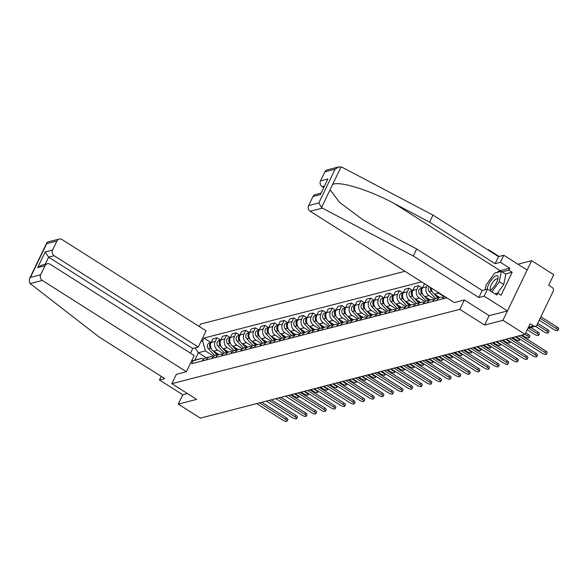 <?xml version="1.0" encoding="UTF-8"?>
<svg xmlns="http://www.w3.org/2000/svg" width="588" height="588" viewBox="0 0 588 588"><rect width="100%" height="100%" fill="white"/><g stroke="black" fill="none" stroke-linecap="round" stroke-linejoin="round"><path stroke-width="0.88" d="M499.161 256.464L488.525 249.724L487.878 249.893M404.948 271.296L200.537 324.069L199.332 326.568M489.135 315.638L484.608 325.039L502.953 320.306L531.648 260.682L517.947 264.218M531.648 260.682L553.756 274.692L548.678 285.246L552.117 287.429A2.786 2.477 75.5 0 1 553.19 291.222L536.954 324.966A2.786 2.477 75.5 0 1 535.425 326.252L528.017 328.17M161.193 376.357L159.451 379.973L182.78 394.754L178.274 404.118L200.383 418.127L525.062 334.307L502.953 320.306M484.608 325.039L459.838 309.339L171.843 383.685L196.62 399.377L178.274 404.118M528.45 327.266L533.588 325.943L530.141 323.76L525.062 334.307M533.588 325.943A2.786 2.477 75.5 0 0 535.425 326.252M444.601 296.425A6.409 5.704 75.5 0 0 442.426 298.844L442.36 298.969M436.825 300.402L436.884 300.27A6.409 5.704 -104.5 0 1 440.39 297.3A6.409 5.704 -104.5 0 1 443.381 297.425M440.39 297.3L436.333 298.351A6.409 5.704 75.5 0 0 432.819 301.321L432.761 301.453M444.219 296.675L438.589 293.111A6.409 5.704 -104.5 0 1 436.899 291.538M427.219 302.879L427.278 302.754A6.409 5.704 -104.5 0 1 430.791 299.784A6.409 5.704 -104.5 0 1 433.775 299.902M431.416 288.069A6.409 5.704 75.5 0 0 434.525 294.162L439.743 297.469M430.791 299.784L426.726 300.828A6.409 5.704 75.5 0 0 423.22 303.798L423.154 303.93M434.613 299.16L428.983 295.588A6.409 5.704 -104.5 0 1 426.513 286.87L427.219 285.408M417.612 305.356L417.678 305.231A6.409 5.704 -104.5 0 1 421.184 302.261A6.409 5.704 -104.5 0 1 424.168 302.379M425.08 284.055L424.198 284.283L422.449 287.914A6.409 5.704 75.5 0 0 424.918 296.639L430.144 299.946M421.184 302.261L417.12 303.312A6.409 5.704 75.5 0 0 413.614 306.282L413.548 306.407M425.006 301.637L419.384 298.072A6.409 5.704 -104.5 0 1 416.907 289.347L418.663 285.709L414.599 286.76L412.85 290.399A6.409 5.704 75.5 0 0 415.319 299.116L420.538 302.423M408.013 307.84L408.072 307.708A6.409 5.704 -104.5 0 1 411.578 304.738A6.409 5.704 -104.5 0 1 414.569 304.863M422.221 287.966L418.663 285.709M411.578 304.738L407.521 305.789A6.409 5.704 75.5 0 0 404.007 308.759L403.949 308.884M415.407 304.114L409.777 300.549A6.409 5.704 -104.5 0 1 407.308 291.824L409.057 288.186L404.992 289.237L403.243 292.875A6.409 5.704 75.5 0 0 405.713 301.6L410.939 304.907M398.407 310.317L398.473 310.185A6.409 5.704 -104.5 0 1 401.979 307.215A6.409 5.704 -104.5 0 1 404.963 307.34M412.622 290.45L409.057 288.186M401.979 307.215L397.914 308.266A6.409 5.704 75.5 0 0 394.408 311.236L394.342 311.368M405.801 306.591L400.171 303.026A6.409 5.704 -104.5 0 1 397.701 294.301L399.45 290.67L395.393 291.714L393.637 295.352A6.409 5.704 75.5 0 0 396.114 304.077L401.332 307.384M388.8 312.794L388.866 312.669A6.409 5.704 -104.5 0 1 392.372 309.7A6.409 5.704 -104.5 0 1 395.356 309.817M403.015 292.927L399.45 290.67M392.372 309.7L388.308 310.743A6.409 5.704 75.5 0 0 384.802 313.713L384.743 313.845M396.194 309.075L390.572 305.51A6.409 5.704 -104.5 0 1 388.102 296.786L389.851 293.147L385.787 294.198L384.037 297.829A6.409 5.704 75.5 0 0 386.507 306.554L391.726 309.861M379.201 315.278L379.26 315.146A6.409 5.704 -104.5 0 1 382.766 312.177A6.409 5.704 -104.5 0 1 385.757 312.301M393.416 295.404L389.851 293.147M382.766 312.177L378.709 313.228A6.409 5.704 75.5 0 0 375.195 316.197L375.137 316.322M386.595 311.552L380.965 307.987A6.409 5.704 -104.5 0 1 378.496 299.263L380.245 295.624L376.18 296.675L374.431 300.314A6.409 5.704 75.5 0 0 376.901 309.038L382.126 312.346M369.595 317.755L369.661 317.623A6.409 5.704 -104.5 0 1 373.167 314.654A6.409 5.704 -104.5 0 1 376.151 314.778M383.81 297.888L380.245 295.624M373.167 314.654L369.102 315.705A6.409 5.704 75.5 0 0 365.596 318.674L365.53 318.806M376.989 314.029L371.359 310.464A6.409 5.704 -104.5 0 1 368.889 301.74L370.638 298.109L366.581 299.152L364.825 302.791A6.409 5.704 75.5 0 0 367.302 311.515L372.52 314.823M359.988 320.232L360.054 320.107A6.409 5.704 -104.5 0 1 363.56 317.138A6.409 5.704 -104.5 0 1 366.552 317.255M374.203 300.365L370.638 298.109M363.56 317.138L359.496 318.181A6.409 5.704 75.5 0 0 355.99 321.151L355.931 321.283M367.39 316.513L361.76 312.941A6.409 5.704 -104.5 0 1 359.29 304.224L361.039 300.586L356.975 301.637L355.226 305.268A6.409 5.704 75.5 0 0 357.695 313.992L362.914 317.299M350.389 322.716L350.448 322.584A6.409 5.704 -104.5 0 1 353.961 319.615A6.409 5.704 -104.5 0 1 356.945 319.732M364.604 302.842L361.039 300.586M353.961 319.615L349.897 320.666A6.409 5.704 75.5 0 0 346.391 323.635L346.325 323.76M357.783 318.99L352.153 315.425A6.409 5.704 -104.5 0 1 349.684 306.701L351.433 303.063L347.368 304.114L345.619 307.752A6.409 5.704 75.5 0 0 348.089 316.469L353.315 319.784M340.783 325.193L340.849 325.061A6.409 5.704 -104.5 0 1 344.355 322.092A6.409 5.704 -104.5 0 1 347.339 322.217M354.998 305.319L351.433 303.063M344.355 322.092L340.29 323.143A6.409 5.704 75.5 0 0 336.784 326.112L336.718 326.244M348.177 321.467L342.554 317.902A6.409 5.704 -104.5 0 1 340.077 309.178L341.826 305.539L337.769 306.591L336.02 310.229A6.409 5.704 75.5 0 0 338.49 318.953L343.708 322.261M331.184 327.67L331.242 327.538A6.409 5.704 -104.5 0 1 334.748 324.569A6.409 5.704 -104.5 0 1 337.74 324.694M345.391 307.803L341.826 305.539M334.748 324.569L330.691 325.62A6.409 5.704 75.5 0 0 327.178 328.589L327.119 328.721M338.578 323.951L332.948 320.379A6.409 5.704 -104.5 0 1 330.478 311.662L332.227 308.024L328.163 309.067L326.413 312.706A6.409 5.704 75.5 0 0 328.883 321.43L334.102 324.738M321.577 330.147L321.636 330.022A6.409 5.704 -104.5 0 1 325.149 327.053A6.409 5.704 -104.5 0 1 328.133 327.171M335.792 310.28L332.227 308.024M325.149 327.053L321.085 328.097A6.409 5.704 75.5 0 0 317.579 331.066L317.513 331.198M328.971 326.428L323.341 322.863A6.409 5.704 -104.5 0 1 320.872 314.139L322.621 310.501L318.556 311.552L316.807 315.19A6.409 5.704 75.5 0 0 319.277 323.907L324.502 327.215M311.971 332.632L312.037 332.499A6.409 5.704 -104.5 0 1 315.543 329.53A6.409 5.704 -104.5 0 1 318.527 329.655M326.186 312.757L322.621 310.501M315.543 329.53L311.478 330.581A6.409 5.704 75.5 0 0 307.972 333.55L307.906 333.675M319.365 328.905L313.742 325.34A6.409 5.704 -104.5 0 1 311.265 316.616L313.022 312.978L308.957 314.029L307.208 317.667A6.409 5.704 75.5 0 0 309.678 326.391L314.896 329.699M302.372 335.109L302.43 334.976A6.409 5.704 -104.5 0 1 305.936 332.007A6.409 5.704 -104.5 0 1 308.928 332.132M316.579 315.241L313.022 312.978M305.936 332.007L301.879 333.058A6.409 5.704 75.5 0 0 298.366 336.027L298.307 336.16M309.766 331.382L304.136 327.817A6.409 5.704 -104.5 0 1 301.666 319.093L303.415 315.462L299.351 316.506L297.601 320.144A6.409 5.704 75.5 0 0 300.071 328.868L305.297 332.176M292.765 337.586L292.831 337.461A6.409 5.704 -104.5 0 1 296.337 334.491A6.409 5.704 -104.5 0 1 299.321 334.609M306.98 317.718L303.415 315.462M296.337 334.491L292.273 335.535A6.409 5.704 75.5 0 0 288.767 338.504L288.701 338.637M300.159 333.866L294.529 330.302A6.409 5.704 -104.5 0 1 292.06 321.577L293.809 317.939L289.744 318.99L287.995 322.621A6.409 5.704 75.5 0 0 290.472 331.345L295.69 334.653M283.159 340.07L283.225 339.938A6.409 5.704 -104.5 0 1 286.731 336.968A6.409 5.704 -104.5 0 1 289.715 337.093M297.374 320.195L293.809 317.939M286.731 336.968L282.666 338.019A6.409 5.704 75.5 0 0 279.16 340.989L279.102 341.113M290.553 336.343L284.93 332.779A6.409 5.704 -104.5 0 1 282.461 324.054L284.21 320.416L280.145 321.467L278.396 325.105A6.409 5.704 75.5 0 0 280.866 333.83L286.084 337.137M273.56 342.547L273.618 342.414A6.409 5.704 -104.5 0 1 277.124 339.445A6.409 5.704 -104.5 0 1 280.116 339.57M287.775 322.68L284.21 320.416M277.124 339.445L273.067 340.496A6.409 5.704 75.5 0 0 269.554 343.466L269.495 343.598M280.954 338.82L275.324 335.256A6.409 5.704 -104.5 0 1 272.854 326.531L274.603 322.9L270.539 323.944L268.789 327.582A6.409 5.704 75.5 0 0 271.259 336.307L276.485 339.614M263.953 345.024L264.019 344.899A6.409 5.704 -104.5 0 1 267.525 341.929A6.409 5.704 -104.5 0 1 270.509 342.047M278.168 325.157L274.603 322.9M267.525 341.929L263.461 342.973A6.409 5.704 75.5 0 0 259.955 345.942L259.889 346.075M271.347 341.305L265.717 337.733A6.409 5.704 -104.5 0 1 263.248 329.015L264.997 325.377L260.94 326.428L259.183 330.059A6.409 5.704 75.5 0 0 261.66 338.784L266.879 342.091M254.347 347.508L254.413 347.376A6.409 5.704 -104.5 0 1 257.919 344.406A6.409 5.704 -104.5 0 1 260.91 344.524M268.562 327.634L264.997 325.377M257.919 344.406L253.854 345.457A6.409 5.704 75.5 0 0 250.348 348.427L250.29 348.552M261.748 343.782L256.118 340.217A6.409 5.704 -104.5 0 1 253.649 331.492L255.398 327.854L251.333 328.905L249.584 332.543A6.409 5.704 75.5 0 0 252.054 341.26L257.272 344.575M244.748 349.985L244.806 349.853A6.409 5.704 -104.5 0 1 248.32 346.883A6.409 5.704 -104.5 0 1 251.304 347.008M258.963 330.111L255.398 327.854M248.32 346.883L244.255 347.934A6.409 5.704 75.5 0 0 240.749 350.904L240.683 351.036M252.142 346.259L246.512 342.694A6.409 5.704 -104.5 0 1 244.042 333.969L245.791 330.331L241.727 331.382L239.977 335.02A6.409 5.704 75.5 0 0 242.447 343.745L247.673 347.052M235.141 352.462L235.207 352.33A6.409 5.704 -104.5 0 1 238.713 349.36A6.409 5.704 -104.5 0 1 241.697 349.485M249.356 332.595L245.791 330.331M238.713 349.36L234.649 350.411A6.409 5.704 75.5 0 0 231.143 353.381L231.077 353.513M242.535 348.743L236.913 345.171A6.409 5.704 -104.5 0 1 234.436 336.454L236.185 332.815L232.128 333.859L230.378 337.497A6.409 5.704 75.5 0 0 232.848 346.222L238.066 349.529M225.542 354.939L225.601 354.814A6.409 5.704 -104.5 0 1 229.107 351.844A6.409 5.704 -104.5 0 1 232.098 351.962M239.75 335.072L236.185 332.815M229.107 351.844L225.042 352.888A6.409 5.704 75.5 0 0 221.536 355.858L221.478 355.99M232.936 351.22L227.306 347.655A6.409 5.704 -104.5 0 1 224.836 338.931L226.586 335.292L222.521 336.343L220.772 339.982A6.409 5.704 75.5 0 0 223.242 348.699L228.46 352.006M215.936 357.423L215.994 357.291A6.409 5.704 -104.5 0 1 219.508 354.321A6.409 5.704 -104.5 0 1 222.492 354.446M230.151 337.549L226.586 335.292M219.508 354.321L215.443 355.373A6.409 5.704 75.5 0 0 211.937 358.342L211.871 358.467M223.33 353.697L217.7 350.132A6.409 5.704 -104.5 0 1 215.23 341.407L216.979 337.769L212.915 338.82L211.166 342.459A6.409 5.704 75.5 0 0 213.635 351.183L218.861 354.49M206.329 359.9L206.395 359.768A6.409 5.704 -104.5 0 1 209.901 356.798A6.409 5.704 -104.5 0 1 212.885 356.923M220.544 340.033L216.979 337.769M209.901 356.798L205.837 357.849A6.409 5.704 75.5 0 0 202.331 360.819L202.265 360.951M206.241 357.747L198.354 352.749L194.797 360.143L201.875 358.312L192.945 360.9L191.592 363.707L446.814 297.822M192.945 360.9L191.409 361.297M201.045 341.268L202.588 340.871L205.433 350.918L198.354 352.749L195.113 347.861M421.64 281.873L203.933 338.071L202.588 340.871M176.349 374.321L171.843 383.685M488.525 249.724L488.312 250.165M464.336 299.983L459.838 309.339M213.723 356.174L205.433 350.918M201.875 358.312L203.397 359.283M210.938 342.51L203.933 338.071M194.797 360.143L191.519 361.061M521.093 335.336L545.649 350.896A3.205 1.007 25.7 0 1 547.127 352.653L546.377 354.204A3.205 1.007 -154.3 0 0 544.907 352.447L518.822 335.924M515.992 336.652L542.07 353.175A3.205 1.007 -154.3 0 0 546.377 354.204M539.225 320.254L553.551 329.331A3.205 1.007 -154.3 0 0 557.858 330.353A3.205 1.007 -154.3 0 0 556.38 328.596L540.151 318.314M540.901 316.763L557.13 327.053A3.205 1.007 25.7 0 1 558.6 328.802L557.858 330.353M511.486 337.813L536.05 353.373A3.205 1.007 25.7 0 1 537.52 355.13L536.77 356.681A3.205 1.007 -154.3 0 0 535.3 354.924L509.223 338.401M506.393 339.129L532.471 355.659A3.205 1.007 -154.3 0 0 536.77 356.681M501.887 340.29L526.444 355.858A3.205 1.007 25.7 0 1 527.914 357.607L527.171 359.158A3.205 1.007 -154.3 0 0 525.694 357.401L499.616 340.878M496.786 341.613L522.864 358.136A3.205 1.007 -154.3 0 0 527.171 359.158M496.882 272.531A15.678 5.189 122.4 0 1 500.219 270.671L509.759 268.209L500.425 262.299L495.133 263.667L429.585 222.132L432.974 215.098L342.054 167.235L338.725 166.911L335.094 169.19L324.848 171.836A4.182 3.719 -104.5 0 1 327.134 169.903L338.725 166.911M429.585 222.132L394.261 203.536C369.345 189.961 338.644 180.538 332.551 184.61L330.052 189.799L339.636 202.441L362.553 219.515L381.355 230.364L416.679 248.959L482.219 290.494L487.518 289.127L496.845 295.036L497.764 293.133L501.101 295.242L512.17 272.229L508.84 270.12L502.101 271.862M500.425 262.299L503.813 255.266L527.142 270.046L507.459 310.942L489.172 315.66L464.402 299.961L454.303 302.57L310.214 211.268A4.182 3.719 -104.5 0 1 308.604 205.579L312.97 196.517A4.182 3.719 -104.5 0 1 315.256 194.584L320.761 193.158M495.133 263.667L498.521 256.633L503.813 255.266M432.974 215.098L498.521 256.633M308.604 205.579L318.858 202.934L321.511 207.549L322.371 208.13L413.29 255.993L478.838 297.528L484.13 296.161L487.518 289.127M484.13 296.161L507.459 310.942M509.759 268.209L508.84 270.12M478.838 297.528L482.219 290.494M413.29 255.993L416.679 248.959M324.186 186.051L322.099 186.587A4.182 3.719 -104.5 0 1 320.482 180.898L324.848 171.836M322.099 186.587L323.496 187.476M494.971 293.853L497.764 293.133M512.17 272.229L505.43 273.971M320.482 180.898L327.869 178.995L320.357 194.613L312.97 196.517M30.142 283.57L29.503 282.931L29.4 278.933L30.436 277.389L40.682 274.743A4.182 3.719 75.5 0 0 42.299 280.432L30.142 283.57L99.196 337.071L164.743 378.606L159.451 379.973M190.468 353.16L192.724 348.478L198.259 347.052L206.065 330.838L61.975 239.536A4.182 3.719 75.5 0 0 59.212 239.059A4.182 3.719 75.5 0 0 56.926 240.999L52.56 250.062A4.182 3.719 75.5 0 0 54.177 255.751L48.635 257.176L45.173 251.965L52.56 250.062M198.259 347.052L54.177 255.751M176.327 374.365L186.381 371.734L194.187 355.519L50.098 264.218A4.182 3.719 75.5 0 0 47.334 263.74A4.182 3.719 75.5 0 0 45.048 265.68L40.682 274.743M186.381 371.734L42.299 280.432M182.78 394.754L187.425 393.556M192.724 348.478L48.635 257.176L45.21 264.291M45.048 265.68L37.661 267.584L41.285 265.306L47.334 263.74M56.926 240.999L46.672 243.645L46.842 242.697L47.621 242.058L59.212 239.059M489.966 290.678A9.063 2.999 -57.6 0 0 490.333 290.435A9.063 2.999 -57.6 0 0 496.654 282.35A9.063 2.999 -57.6 0 0 498.043 278.278A9.063 2.999 -57.6 0 0 495.081 276.25A9.063 2.999 -57.6 0 0 488.65 284.416A9.063 2.999 -57.6 0 0 487.187 289.208M497.691 279.748A6.203 2.051 -57.6 0 0 497.286 278.977A6.203 2.051 -57.6 0 0 491.223 284.923A6.203 2.051 -57.6 0 0 490.642 289.458A6.203 2.051 -57.6 0 0 491.517 289.494M485.078 289.752L486.004 285.099L494.692 273.097L501.336 271.377L505.783 274.192L503.74 284.482L497.419 293.221M501.336 271.377L499.293 281.667L491.891 291.898M503.74 284.482L499.293 281.667M535.249 326.303L543.944 331.808A3.205 1.007 -154.3 0 0 548.251 332.837A3.205 1.007 -154.3 0 0 546.781 331.081L536.998 324.877M537.741 323.326L547.524 329.53A3.205 1.007 25.7 0 1 548.994 331.287L548.251 332.837M527.238 329.787L534.345 334.285A3.205 1.007 -154.3 0 0 538.645 335.314A3.205 1.007 -154.3 0 0 537.175 333.558L528.48 328.053M530.751 327.465L537.917 332.007A3.205 1.007 25.7 0 1 539.394 333.764L538.645 335.314M492.281 342.775L516.837 358.335A3.205 1.007 25.7 0 1 518.315 360.091L517.565 361.642A3.205 1.007 -154.3 0 0 516.095 359.885L490.017 343.355M487.18 344.09L513.265 360.613A3.205 1.007 -154.3 0 0 517.565 361.642M482.682 345.252L507.238 360.811A3.205 1.007 25.7 0 1 508.708 362.568L507.966 364.119A3.205 1.007 -154.3 0 0 506.488 362.362L480.411 345.84M477.581 346.567L503.659 363.09A3.205 1.007 -154.3 0 0 507.966 364.119M473.075 347.728L497.632 363.288A3.205 1.007 25.7 0 1 499.102 365.045L498.359 366.596A3.205 1.007 -154.3 0 0 496.889 364.839L470.804 348.316M467.975 349.044L494.052 365.574A3.205 1.007 -154.3 0 0 498.359 366.596M522.078 335.079L524.739 336.77A3.205 1.007 -154.3 0 0 529.046 337.791A3.205 1.007 -154.3 0 0 527.568 336.035L524.908 334.351M525.76 332.867L528.318 334.484A3.205 1.007 25.7 0 1 529.788 336.24L529.046 337.791M438.913 297.682L437.229 295.874M512.471 337.563L515.132 339.247A3.205 1.007 -154.3 0 0 519.439 340.268A3.205 1.007 -154.3 0 0 517.969 338.519L515.308 336.828M437.862 297.954L433.988 293.779M432.65 292.339L431.46 291.053A3.484 3.102 -104.5 0 1 430.563 287.525M435.679 298.564L429.24 291.619A3.484 3.102 -104.5 0 1 429.144 286.628M429.306 300.167L427.623 298.351M502.872 340.04L505.533 341.724A3.205 1.007 -154.3 0 0 509.833 342.753A3.205 1.007 -154.3 0 0 508.363 340.996L505.702 339.305M428.255 300.431L424.389 296.256M423.051 294.816L421.853 293.53A3.484 3.102 -104.5 0 1 422.397 288.032M426.08 301.041L419.641 294.103A3.484 3.102 -104.5 0 1 418.707 290.707A3.484 3.102 -104.5 0 1 420.883 288.311L426.513 286.87M463.469 350.213L488.025 365.773A3.205 1.007 25.7 0 1 489.503 367.529L488.753 369.073A3.205 1.007 -154.3 0 0 487.283 367.324L461.205 350.793M458.368 351.528L484.453 368.051A3.205 1.007 -154.3 0 0 488.753 369.073M419.7 302.644L418.024 300.836M493.266 342.517L495.927 344.208A3.205 1.007 -154.3 0 0 500.234 345.229A3.205 1.007 -154.3 0 0 498.756 343.473L496.096 341.79M418.656 302.916L414.783 298.741M413.445 297.293L412.254 296.007A3.484 3.102 -104.5 0 1 412.791 290.509M416.473 303.526L410.034 296.58A3.484 3.102 -104.5 0 1 409.108 293.191A3.484 3.102 -104.5 0 1 411.277 290.795L416.907 289.347M453.87 352.69L478.426 368.25A3.205 1.007 25.7 0 1 479.896 370.006L479.154 371.557A3.205 1.007 -154.3 0 0 477.676 369.801L451.599 353.278M448.769 354.005L474.847 370.528A3.205 1.007 -154.3 0 0 479.154 371.557M410.101 305.121L408.417 303.312M483.659 344.994L486.32 346.685A3.205 1.007 -154.3 0 0 490.627 347.706A3.205 1.007 -154.3 0 0 489.157 345.95L486.496 344.267M409.05 305.392L405.183 301.218M403.838 299.777L402.648 298.483A3.484 3.102 -104.5 0 1 403.192 292.993M406.867 306.003L400.428 299.057A3.484 3.102 -104.5 0 1 399.502 295.668A3.484 3.102 -104.5 0 1 401.678 293.272L407.308 291.824M444.263 355.167L468.82 370.727A3.205 1.007 25.7 0 1 470.29 372.483L469.547 374.034A3.205 1.007 -154.3 0 0 468.077 372.277L441.992 355.755M439.162 356.482L465.24 373.012A3.205 1.007 -154.3 0 0 469.547 374.034M400.494 307.597L398.818 305.789M474.06 347.479L476.721 349.162A3.205 1.007 -154.3 0 0 481.021 350.191A3.205 1.007 -154.3 0 0 479.551 348.434L476.89 346.744M399.45 307.869L395.577 303.695M394.239 302.254L393.041 300.968A3.484 3.102 -104.5 0 1 393.585 295.47M397.267 308.479L390.829 301.541A3.484 3.102 -104.5 0 1 389.903 298.145A3.484 3.102 -104.5 0 1 392.071 295.749L397.701 294.301M434.657 357.651L459.213 373.211A3.205 1.007 25.7 0 1 460.691 374.96L459.941 376.511A3.205 1.007 -154.3 0 0 458.471 374.762L432.393 358.232M429.556 358.967L455.641 375.489A3.205 1.007 -154.3 0 0 459.941 376.511M390.888 310.082L389.212 308.266M464.454 349.956L467.115 351.646A3.205 1.007 -154.3 0 0 471.422 352.668A3.205 1.007 -154.3 0 0 469.944 350.911L467.284 349.228M389.844 310.354L385.971 306.179M384.633 304.731L383.442 303.445A3.484 3.102 -104.5 0 1 383.979 297.947M387.661 310.964L381.222 304.018A3.484 3.102 -104.5 0 1 380.296 300.622A3.484 3.102 -104.5 0 1 382.465 298.234L388.102 296.786M425.058 360.128L449.614 375.688A3.205 1.007 25.7 0 1 451.084 377.445L450.342 378.995A3.205 1.007 -154.3 0 0 448.865 377.239L422.787 360.709M419.957 361.444L446.035 377.966A3.205 1.007 -154.3 0 0 450.342 378.995M381.289 312.559L379.605 310.751M454.847 352.433L457.515 354.123A3.205 1.007 -154.3 0 0 461.815 355.145A3.205 1.007 -154.3 0 0 460.345 353.388L457.685 351.705M380.238 312.831L376.371 308.656M375.034 307.215L373.836 305.922A3.484 3.102 -104.5 0 1 374.38 300.424M378.062 313.441L371.623 306.495A3.484 3.102 -104.5 0 1 370.69 303.107A3.484 3.102 -104.5 0 1 372.865 300.711L378.496 299.263M415.451 362.605L440.008 378.165A3.205 1.007 25.7 0 1 441.485 379.921L440.735 381.472A3.205 1.007 -154.3 0 0 439.265 379.716L413.18 363.193M410.35 363.921L436.428 380.451A3.205 1.007 -154.3 0 0 440.735 381.472M371.682 315.036L370.006 313.228M445.248 354.917L447.909 356.6A3.205 1.007 -154.3 0 0 452.209 357.629A3.205 1.007 -154.3 0 0 450.739 355.872L448.078 354.182M370.638 315.308L366.765 311.133M365.427 309.692L364.229 308.406A3.484 3.102 -104.5 0 1 364.773 302.908M368.456 315.918L362.017 308.979A3.484 3.102 -104.5 0 1 361.091 305.584A3.484 3.102 -104.5 0 1 363.259 303.188L368.889 301.74M405.845 365.082L430.409 380.649A3.205 1.007 25.7 0 1 431.879 382.398L431.129 383.949A3.205 1.007 -154.3 0 0 429.659 382.193L403.581 365.67M400.751 366.405L426.829 382.928A3.205 1.007 -154.3 0 0 431.129 383.949M362.076 317.52L360.4 315.705M435.642 357.394L438.303 359.077A3.205 1.007 -154.3 0 0 442.61 360.106A3.205 1.007 -154.3 0 0 441.14 358.349L438.472 356.666M361.032 317.785L357.159 313.617M355.821 312.169L354.63 310.883A3.484 3.102 -104.5 0 1 355.167 305.385M358.849 318.395L352.41 311.456A3.484 3.102 -104.5 0 1 351.484 308.061A3.484 3.102 -104.5 0 1 353.66 305.672L355.226 305.26M396.246 367.566L420.802 383.126A3.205 1.007 25.7 0 1 422.272 384.883L421.53 386.434A3.205 1.007 -154.3 0 0 420.053 384.677L393.975 368.147M391.145 368.882L417.223 385.405A3.205 1.007 -154.3 0 0 421.53 386.434M352.477 319.997L350.793 318.189M426.035 359.871L428.703 361.561A3.205 1.007 -154.3 0 0 433.003 362.583A3.205 1.007 -154.3 0 0 431.533 360.826L428.873 359.143M351.426 320.269L347.559 316.094M346.222 314.646L345.024 313.36A3.484 3.102 -104.5 0 1 345.568 307.862M349.25 320.879L342.811 313.933A3.484 3.102 -104.5 0 1 341.878 310.545A3.484 3.102 -104.5 0 1 344.053 308.149L349.684 306.701M386.639 370.043L411.196 385.603A3.205 1.007 25.7 0 1 412.673 387.36L411.923 388.911A3.205 1.007 -154.3 0 0 410.453 387.154L384.376 370.631M381.538 371.359L407.624 387.882A3.205 1.007 -154.3 0 0 411.923 388.911M342.87 322.474L341.194 320.666M416.436 362.355L419.097 364.038A3.205 1.007 -154.3 0 0 423.404 365.06A3.205 1.007 -154.3 0 0 421.927 363.31L419.266 361.62M341.826 322.746L337.953 318.571M336.615 317.13L335.425 315.844A3.484 3.102 -104.5 0 1 335.961 310.346M339.644 323.356L333.205 316.41A3.484 3.102 -104.5 0 1 332.279 313.022A3.484 3.102 -104.5 0 1 334.447 310.626L336.02 310.221M377.04 372.52L401.597 388.08A3.205 1.007 25.7 0 1 403.067 389.837L402.324 391.387A3.205 1.007 -154.3 0 0 400.847 389.631L374.769 373.108M371.939 373.836L398.017 390.366A3.205 1.007 -154.3 0 0 402.324 391.387M333.271 324.958L331.588 323.143M406.83 364.832L409.491 366.515A3.205 1.007 -154.3 0 0 413.798 367.544A3.205 1.007 -154.3 0 0 412.328 365.787L409.667 364.097M332.22 325.223L328.347 321.048M327.009 319.607L325.818 318.321A3.484 3.102 -104.5 0 1 326.362 312.823M330.037 325.833L323.598 318.894A3.484 3.102 -104.5 0 1 322.672 315.499A3.484 3.102 -104.5 0 1 324.848 313.103L330.478 311.662M367.434 375.004L391.99 390.564A3.205 1.007 25.7 0 1 393.46 392.321L392.718 393.864A3.205 1.007 -154.3 0 0 391.248 392.115L365.163 375.585M362.333 376.32L388.411 392.843A3.205 1.007 -154.3 0 0 392.718 393.864M323.665 327.435L321.981 325.627M397.231 367.309L399.891 368.999A3.205 1.007 -154.3 0 0 404.191 370.021A3.205 1.007 -154.3 0 0 402.721 368.264L400.06 366.581M322.614 327.707L318.747 323.532M317.41 322.084L316.212 320.798A3.484 3.102 -104.5 0 1 316.756 315.3M320.438 328.317L313.999 321.371A3.484 3.102 -104.5 0 1 313.066 317.976A3.484 3.102 -104.5 0 1 315.241 315.587L316.814 315.183M357.827 377.481L382.384 393.041A3.205 1.007 25.7 0 1 383.861 394.798L383.111 396.349A3.205 1.007 -154.3 0 0 381.641 394.592L355.564 378.069M352.726 378.797L378.812 395.32A3.205 1.007 -154.3 0 0 383.111 396.349M314.058 329.912L312.382 328.104M387.624 369.786L390.285 371.476A3.205 1.007 -154.3 0 0 394.592 372.498A3.205 1.007 -154.3 0 0 393.115 370.741L390.454 369.058M313.014 330.184L309.141 326.009M307.803 324.569L306.613 323.275A3.484 3.102 -104.5 0 1 307.149 317.785M310.832 330.794L304.393 323.848A3.484 3.102 -104.5 0 1 303.467 320.46A3.484 3.102 -104.5 0 1 305.635 318.064L311.265 316.616M348.228 379.958L372.785 395.518A3.205 1.007 25.7 0 1 374.255 397.275L373.512 398.826A3.205 1.007 -154.3 0 0 372.035 397.069L345.957 380.546M343.127 381.274L369.205 397.804A3.205 1.007 -154.3 0 0 373.512 398.826M304.459 332.389L302.776 330.581M378.018 372.27L380.679 373.953A3.205 1.007 -154.3 0 0 384.986 374.982A3.205 1.007 -154.3 0 0 383.516 373.226L380.855 371.535M303.408 332.661L299.542 328.486M298.197 327.046L297.006 325.759A3.484 3.102 -104.5 0 1 297.55 320.262M301.225 333.271L294.786 326.333A3.484 3.102 -104.5 0 1 293.86 322.937A3.484 3.102 -104.5 0 1 296.036 320.541L301.666 319.093M338.622 382.435L363.178 398.002A3.205 1.007 25.7 0 1 364.648 399.752L363.906 401.303A3.205 1.007 -154.3 0 0 362.436 399.546L336.351 383.023M333.521 383.758L359.599 400.281A3.205 1.007 -154.3 0 0 363.906 401.303M294.853 334.873L293.177 333.058M368.419 374.747L371.079 376.43A3.205 1.007 -154.3 0 0 375.379 377.459A3.205 1.007 -154.3 0 0 373.909 375.703L371.249 374.019M293.809 335.145L289.935 330.971M288.598 329.523L287.4 328.236A3.484 3.102 -104.5 0 1 287.944 322.738M291.626 335.755L285.187 328.81A3.484 3.102 -104.5 0 1 284.261 325.414A3.484 3.102 -104.5 0 1 286.429 323.025L292.06 321.577M329.015 384.92L353.572 400.479A3.205 1.007 25.7 0 1 355.049 402.236L354.299 403.787A3.205 1.007 -154.3 0 0 352.829 402.03L326.752 385.5M323.914 386.235L350 402.758A3.205 1.007 -154.3 0 0 354.299 403.787M285.246 337.35L283.57 335.542M358.812 377.224L361.473 378.915A3.205 1.007 -154.3 0 0 365.78 379.936A3.205 1.007 -154.3 0 0 364.303 378.18L361.642 376.496M284.202 337.622L280.329 333.447M278.991 332.007L277.801 330.713A3.484 3.102 -104.5 0 1 278.337 325.215M282.019 338.232L275.581 331.287A3.484 3.102 -104.5 0 1 274.655 327.898A3.484 3.102 -104.5 0 1 276.823 325.502L282.461 324.054M319.416 387.396L343.973 402.956A3.205 1.007 25.7 0 1 345.443 404.713L344.7 406.264A3.205 1.007 -154.3 0 0 343.223 404.507L317.145 387.984M314.315 388.712L340.393 405.242A3.205 1.007 -154.3 0 0 344.7 406.264M275.647 339.827L273.964 338.019M349.206 379.708L351.867 381.391A3.205 1.007 -154.3 0 0 356.174 382.413A3.205 1.007 -154.3 0 0 354.704 380.664L352.043 378.973M274.596 340.099L270.73 335.924M269.392 334.484L268.194 333.198A3.484 3.102 -104.5 0 1 268.738 327.7M272.42 340.709L265.982 333.764A3.484 3.102 -104.5 0 1 265.048 330.375A3.484 3.102 -104.5 0 1 267.224 327.979L272.854 326.531M309.81 389.873L334.366 405.433A3.205 1.007 25.7 0 1 335.844 407.19L335.094 408.741A3.205 1.007 -154.3 0 0 333.624 406.984L307.539 390.461M304.709 391.189L330.787 407.719A3.205 1.007 -154.3 0 0 335.094 408.741M266.041 342.312L264.365 340.496M339.607 382.185L342.267 383.868A3.205 1.007 -154.3 0 0 346.567 384.897A3.205 1.007 -154.3 0 0 345.097 383.141L342.436 381.45M264.997 342.576L261.123 338.401M259.786 336.961L258.588 335.674A3.484 3.102 -104.5 0 1 259.132 330.177M262.814 343.186L256.375 336.248A3.484 3.102 -104.5 0 1 255.449 332.852A3.484 3.102 -104.5 0 1 257.618 330.463L263.248 329.015M300.203 392.358L324.767 407.918A3.205 1.007 25.7 0 1 326.237 409.674L325.487 411.225A3.205 1.007 -154.3 0 0 324.017 409.469L297.94 392.938M295.11 393.673L321.188 410.196A3.205 1.007 -154.3 0 0 325.487 411.225M256.434 344.788L254.758 342.98M330 384.662L332.661 386.353A3.205 1.007 -154.3 0 0 336.968 387.374A3.205 1.007 -154.3 0 0 335.498 385.618L332.83 383.935M255.39 345.06L251.517 340.886M250.179 339.438L248.989 338.151A3.484 3.102 -104.5 0 1 249.525 332.654M253.207 345.671L246.769 338.725A3.484 3.102 -104.5 0 1 245.843 335.336A3.484 3.102 -104.5 0 1 248.018 332.94L253.649 331.492M290.604 394.835L315.161 410.395A3.205 1.007 25.7 0 1 316.631 412.151L315.888 413.702A3.205 1.007 -154.3 0 0 314.411 411.945L288.333 395.423M285.503 396.15L311.581 412.673A3.205 1.007 -154.3 0 0 315.888 413.702M246.835 347.265L245.152 345.457M320.394 387.147L323.062 388.83A3.205 1.007 -154.3 0 0 327.362 389.851A3.205 1.007 -154.3 0 0 325.892 388.102L323.231 386.412M245.784 347.537L241.918 343.363M240.58 341.922L239.382 340.636A3.484 3.102 -104.5 0 1 239.926 335.138M243.608 348.147L237.17 341.202A3.484 3.102 -104.5 0 1 236.236 337.813A3.484 3.102 -104.5 0 1 238.412 335.417L244.042 333.969M280.998 397.312L305.554 412.872A3.205 1.007 25.7 0 1 307.032 414.628L306.282 416.179A3.205 1.007 -154.3 0 0 304.812 414.422L278.734 397.9M275.897 398.627L301.975 415.157A3.205 1.007 -154.3 0 0 306.282 416.179M237.229 349.75L235.553 347.934M310.795 389.624L313.455 391.307A3.205 1.007 -154.3 0 0 317.763 392.336A3.205 1.007 -154.3 0 0 316.285 390.579L313.625 388.889M236.185 350.014L232.311 345.84M230.974 344.399L229.783 343.113A3.484 3.102 -104.5 0 1 230.32 337.615M234.002 350.624L227.563 343.686A3.484 3.102 -104.5 0 1 226.637 340.29A3.484 3.102 -104.5 0 1 228.805 337.894L230.378 337.49M271.399 399.796L295.955 415.356A3.205 1.007 25.7 0 1 297.425 417.113L296.675 418.656A3.205 1.007 -154.3 0 0 295.205 416.907L269.128 400.377M266.298 401.112L292.376 417.634A3.205 1.007 -154.3 0 0 296.675 418.656M227.622 352.227L225.946 350.419M301.188 392.1L303.849 393.791A3.205 1.007 -154.3 0 0 308.156 394.813A3.205 1.007 -154.3 0 0 306.686 393.056L304.025 391.373M226.578 352.499L222.705 348.324M221.367 346.876L220.177 345.59A3.484 3.102 -104.5 0 1 220.721 340.092M224.395 353.109L217.957 346.163A3.484 3.102 -104.5 0 1 217.031 342.767A3.484 3.102 -104.5 0 1 219.206 340.379L224.836 338.931M261.792 402.273L286.349 417.833A3.205 1.007 25.7 0 1 287.819 419.589L287.076 421.14A3.205 1.007 -154.3 0 0 285.606 419.384L259.521 402.861M256.691 403.589L282.769 420.111A3.205 1.007 -154.3 0 0 287.076 421.14M218.023 354.704L216.34 352.896M291.589 394.577L294.25 396.268A3.205 1.007 -154.3 0 0 298.55 397.29A3.205 1.007 -154.3 0 0 297.08 395.533L294.419 393.85M216.972 354.976L213.106 350.801M211.768 349.36L210.57 348.067A3.484 3.102 -104.5 0 1 211.114 342.569M214.796 355.586L208.358 348.64A3.484 3.102 -104.5 0 1 207.424 345.252A3.484 3.102 -104.5 0 1 209.6 342.855L211.173 342.451M213.635 351.183L217.7 350.132M223.242 348.699L227.306 347.655M232.848 346.222L236.913 345.171M242.447 343.745L246.512 342.694M252.054 341.26L256.118 340.217M261.66 338.784L265.717 337.733M271.259 336.307L275.324 335.256M280.866 333.83L284.93 332.779M290.472 331.345L294.529 330.302M300.071 328.868L304.136 327.817M309.678 326.391L313.742 325.34M319.277 323.907L323.341 322.863M328.883 321.43L332.948 320.379M338.49 318.953L342.554 317.902M348.089 316.469L352.153 315.425M357.695 313.992L361.76 312.941M367.302 311.515L371.359 310.464M376.901 309.038L380.965 307.987M386.507 306.554L390.572 305.51M396.114 304.077L400.171 303.026M405.713 301.6L409.777 300.549M415.319 299.116L419.384 298.072M424.918 296.639L428.983 295.588M434.525 294.162L438.589 293.111M211.937 358.342L215.994 357.291M221.536 355.858L225.601 354.814M231.143 353.381L235.207 352.33M240.749 350.904L244.806 349.853M250.348 348.427L254.413 347.376M259.955 345.942L264.019 344.899M269.554 343.466L273.618 342.414M279.16 340.989L283.225 339.938M288.767 338.504L292.831 337.461M298.366 336.027L302.43 334.976M307.972 333.55L312.037 332.499M317.579 331.066L321.636 330.022M327.178 328.589L331.242 327.538M336.784 326.112L340.849 325.061M346.391 323.635L350.448 322.584M355.99 321.151L360.054 320.107M365.596 318.674L369.661 317.623M375.195 316.197L379.26 315.146M384.802 313.713L388.866 312.669M394.408 311.236L398.473 310.185M404.007 308.759L408.072 307.708M413.614 306.282L417.678 305.231M423.22 303.798L427.278 302.754M432.819 301.321L436.884 300.27M442.426 298.844L446.49 297.793M202.331 360.819L206.395 359.768M230.378 337.497L234.436 336.454M316.807 315.19L320.872 314.139M336.02 310.229L340.077 309.178M355.226 305.268L359.29 304.224M211.166 342.459L215.23 341.407M544.907 352.447L545.649 350.896M557.13 327.053L556.38 328.596M535.3 354.924L536.05 353.373M525.694 357.401L526.444 355.858M341.091 166.86L332.551 184.61M330.052 189.799L321.511 207.549M318.858 202.934L335.094 169.19M327.869 178.995L320.357 194.613M322.371 208.13L310.214 211.268M500.219 270.671L394.261 203.536M46.672 243.645L30.436 277.389M37.661 267.584L45.173 251.965M547.524 329.53L546.781 331.081M537.917 332.007L537.175 333.558M516.095 359.885L516.837 358.335M506.488 362.362L507.238 360.811M496.889 364.839L497.632 363.288M528.318 334.484L527.568 336.035M429.24 291.619L431.46 291.053M518.19 338.049L517.969 338.519M419.641 294.103L421.853 293.53M508.591 340.526L508.363 340.996M487.283 367.324L488.025 365.773M410.034 296.58L412.254 296.007M498.984 343.002L498.756 343.473M477.676 369.801L478.426 368.25M400.428 299.057L402.648 298.483M489.385 345.479L489.157 345.95M468.077 372.277L468.82 370.727M390.829 301.541L393.041 300.968M479.779 347.964L479.551 348.434M458.471 374.762L459.213 373.211M381.222 304.018L383.442 303.445M470.172 350.441L469.944 350.911M448.865 377.239L449.614 375.688M371.623 306.495L373.836 305.922M460.573 352.918L460.345 353.388M439.265 379.716L440.008 378.165M362.017 308.979L364.229 308.406M450.967 355.402L450.739 355.872M429.659 382.193L430.409 380.649M352.41 311.456L354.63 310.883M441.36 357.879L441.14 358.349M420.053 384.677L420.802 383.126M342.811 313.933L345.024 313.36M431.761 360.356L431.533 360.826M410.453 387.154L411.196 385.603M333.205 316.41L335.425 315.844M422.155 362.84L421.927 363.31M400.847 389.631L401.597 388.08M323.598 318.894L325.818 318.321M412.548 365.317L412.328 365.787M391.248 392.115L391.99 390.564M313.999 321.371L316.212 320.798M402.949 367.794L402.721 368.264M381.641 394.592L382.384 393.041M304.393 323.848L306.613 323.275M393.343 370.271L393.115 370.741M372.035 397.069L372.785 395.518M294.786 326.333L297.006 325.759M383.743 372.755L383.516 373.226M362.436 399.546L363.178 398.002M285.187 328.81L287.4 328.236M374.137 375.232L373.909 375.703M352.829 402.03L353.572 400.479M275.581 331.287L277.801 330.713M364.531 377.709L364.303 378.18M343.223 404.507L343.973 402.956M265.982 333.764L268.194 333.198M354.931 380.193L354.704 380.664M333.624 406.984L334.366 405.433M256.375 336.248L258.588 335.674M345.325 382.67L345.097 383.141M324.017 409.469L324.767 407.918M246.769 338.725L248.989 338.151M335.719 385.147L335.498 385.618M314.411 411.945L315.161 410.395M237.17 341.202L239.382 340.636M326.119 387.632L325.892 388.102M304.812 414.422L305.554 412.872M227.563 343.686L229.783 343.113M316.513 390.109L316.285 390.579M295.205 416.907L295.955 415.356M217.957 346.163L220.177 345.59M306.907 392.586L306.686 393.056M285.606 419.384L286.349 417.833M208.358 348.64L210.57 348.067M297.308 395.062L297.08 395.533M46.842 242.697L29.4 278.933M519.968 339.173L519.439 340.268M510.362 341.65L509.833 342.753M500.763 344.127L500.234 345.229M491.156 346.611L490.627 347.706M481.55 349.088L481.021 350.191M471.951 351.565L471.422 352.668M462.344 354.042L461.815 355.145M452.745 356.526L452.209 357.629M443.139 359.003L442.61 360.106M433.532 361.48L433.003 362.583M423.933 363.965L423.404 365.06M414.327 366.442L413.798 367.544M404.72 368.919L404.191 370.021M395.121 371.403L394.592 372.498M385.515 373.88L384.986 374.982M375.908 376.357L375.379 377.459M366.309 378.834L365.78 379.936M356.703 381.318L356.174 382.413M347.104 383.795L346.567 384.897M337.497 386.272L336.968 387.374M327.891 388.756L327.362 389.851M318.292 391.233L317.763 392.336M308.685 393.71L308.156 394.813M299.079 396.187L298.55 397.29"/></g></svg>
